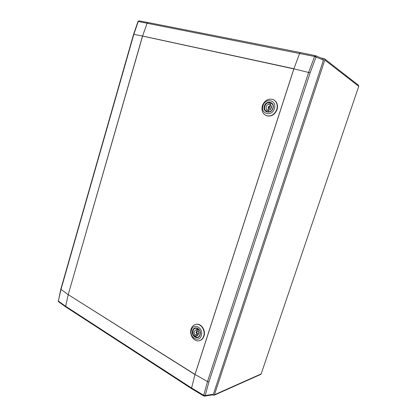 <?xml version="1.0" encoding="UTF-8"?>
<svg xmlns="http://www.w3.org/2000/svg" width="417" height="417" viewBox="0 0 417 417"><rect width="100%" height="100%" fill="white"/><g stroke="black" fill="none" stroke-linecap="round" stroke-linejoin="round"><path stroke-width="0.63" d="M212.649 394.878L213.973 395.311L214.432 394.763L324.812 60.012L324.509 58.761L321.158 57.989M260.714 374.414L261.204 373.788M214.432 394.763L261.157 373.929M324.509 58.761L358.417 85.204L358.74 86.314L324.812 60.012M68.185 294.762L142.525 36.013L293.928 68.737L195 374.56L68.185 294.626L195 374.398L293.823 68.883L142.604 36.081L68.185 294.762L65.667 306.297L65.886 306.995L191.408 388.561M195 374.56L191.434 388.576L203.746 395.978M195.109 374.513L207.51 381.597L208.953 381.868L205.185 395.519L213.374 394.268L323.462 60.084L314.585 56.493L138.241 21.502L133.841 34.319L60.965 289.539L58.364 301.064L60.799 289.289M293.985 68.862L310.128 72.829L208.953 381.868M293.928 68.737L299.614 53.376L300.365 52.552L315.236 55.633M142.614 35.94L147.149 23.149L147.988 22.508L139.096 20.871L137.964 21.543L133.586 34.319M142.525 36.013L133.581 34.33L60.804 289.252L68.148 294.647M322.758 58.656L323.462 60.084M213.374 394.268L212.712 394.868L204.518 396.134M310.128 72.829L316.034 57.108L315.481 55.696L314.585 56.493L308.669 72.277L207.51 381.597L203.731 395.29L205.185 395.519L204.492 396.14L203.767 395.994L203.731 395.29L191.361 387.873L65.667 306.297L58.364 301.064L58.583 301.762L65.829 306.954M147.894 22.497L139.096 20.871M300.303 52.547L147.993 22.508L300.349 52.552M272.927 108.311C271.587 111.37 269.544 112.543 266.802 111.829C264.701 110.708 263.977 108.795 264.639 106.095C265.994 102.983 268.068 101.821 270.862 102.608C272.895 103.755 273.583 105.652 272.927 108.311M272.999 108.316C271.123 114.769 262.147 112.282 264.399 106.017C266.192 99.616 275.251 101.946 272.999 108.316M274.381 108.686C277.347 100.273 265.394 97.234 263.049 105.657C260.083 113.888 271.889 117.198 274.381 108.686M276.789 109.468C277.925 104.891 276.752 101.597 273.265 99.595C268.386 98.183 264.764 100.189 262.392 105.616C261.245 110.333 262.522 113.653 266.213 115.587C270.951 116.786 274.475 114.748 276.789 109.468M266.359 115.639L266.499 115.702C271.232 116.901 274.756 114.863 277.07 109.588C278.207 105.016 277.034 101.727 273.547 99.726L273.406 99.658M268.454 107.967L268.136 107.039L269.121 106.45L269.502 107.404L268.454 107.967L270.378 108.9L270.977 108.806M267.584 112.053L266.958 111.855C264.868 110.745 264.154 108.847 264.805 106.163C266.155 103.072 268.22 101.92 270.993 102.702L271.561 103.02M272.801 108.284C271.076 114.237 262.799 111.949 264.873 106.168C266.531 100.262 274.876 102.42 272.801 108.284M268.167 107.669L268.689 110.26C271.639 109.004 272.249 107.112 270.503 104.589L270.774 102.947L269.45 102.65L268.955 104.182C267.667 104.38 266.765 105.162 266.255 106.533C265.879 107.94 266.171 109.045 267.141 109.843L268.621 110.463M267.141 109.843L266.651 111.37L266.989 111.532L268.194 111.792L268.684 110.26M266.651 111.37L267.339 111.657M268.955 104.182L270.935 105.053L268.71 106.444M269.45 102.65L270.914 103.301M271.462 107.701L270.946 107.127M200.071 334.835C199.576 336.253 198.711 337.129 197.476 337.457C193.884 337.264 192.346 335.007 192.857 330.681C193.363 329.227 194.254 328.346 195.526 328.033C199.076 328.273 200.587 330.54 200.071 334.835M200.108 334.934C198.414 340.793 190.605 336.217 192.628 330.629C194.249 324.796 202.13 329.248 200.108 334.934M201.307 335.622C203.97 328.116 193.577 322.278 191.45 329.951C188.792 337.296 199.06 343.353 201.307 335.622M203.652 336.18C205.732 330.467 200.759 323.097 195.808 324.369C193.566 324.9 192.008 326.438 191.127 328.982C189.042 334.715 194.119 342.206 199.196 340.72C201.312 340.136 202.803 338.625 203.652 336.18M199.357 340.679L199.524 340.642C201.64 340.058 203.126 338.547 203.981 336.107C206.055 330.4 201.088 323.034 196.136 324.306L195.974 324.343M198.56 331.379L196.329 331.963L197.111 333.074L196.652 333.517L195.922 332.391L196.329 331.963M198.07 337.254L197.632 337.389C194.067 337.197 192.539 334.955 193.045 330.66C193.551 329.216 194.431 328.341 195.698 328.028L196.146 327.971M199.978 334.726C198.419 340.131 191.215 335.914 193.081 330.759C194.583 325.38 201.844 329.487 199.978 334.726M195.026 334.898L194.588 336.274L195.927 337.051L196.371 335.675L197.142 335.659C199.123 334.564 199.415 332.87 198.007 330.566L198.45 329.18L197.105 328.414L196.662 329.795L195.927 329.805L194.28 331.447C193.941 332.735 194.186 333.887 195.026 334.898L197.335 334.382L196.965 335.539M197.559 329.607L196.589 330.952L196.433 331.937M196.756 333.496L197.335 334.382M196.652 333.517L198.919 333.115M194.588 336.274L196.303 335.883M196.662 329.795L198.372 329.435M196.371 335.675L197.846 335.341M358.719 86.382L261.162 373.919L358.74 86.314M270.602 109.285L269.773 108.613M270.503 106.96L271.561 107.101M198.893 333.412L198.367 333.219M198.012 331.515L198.419 331.119M213.973 395.311L260.719 374.414L261.214 373.872M358.417 85.204L358.766 86.361M322.92 58.703L315.507 55.706M58.198 300.793L58.542 301.731M139.07 20.866L137.97 21.522M315.481 55.696L300.365 52.558M273.547 99.726L273.265 99.595M266.499 115.702L266.213 115.587M266.958 111.855L267.255 111.98M270.993 102.702L271.285 102.832M269.121 106.45L271.003 107.143M196.136 324.306L195.808 324.369M199.524 340.642L199.196 340.72"/></g></svg>
